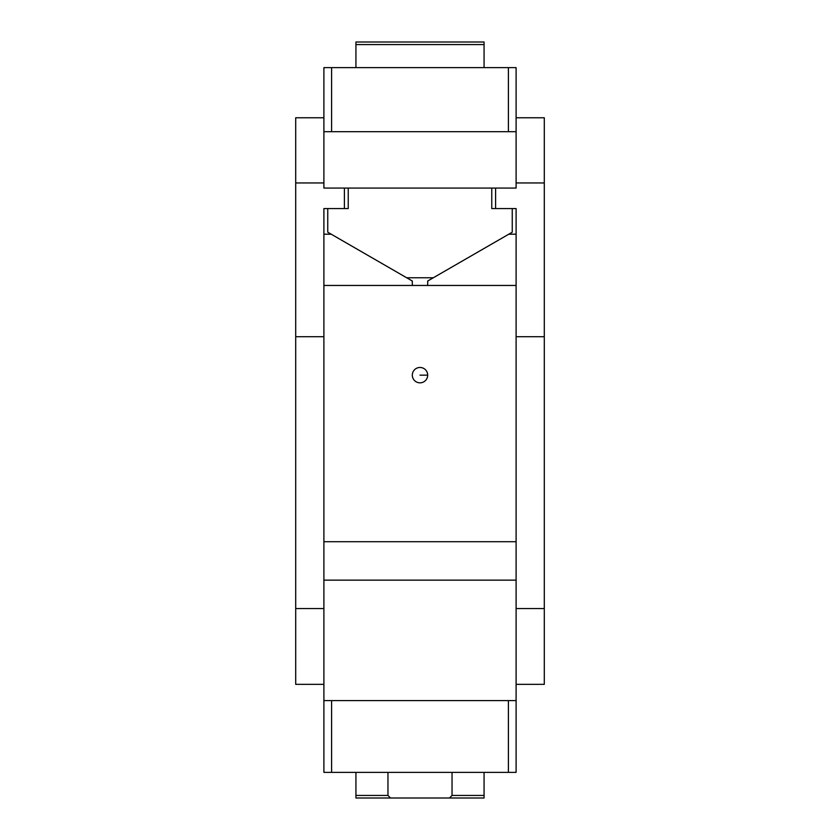 <?xml version="1.0" encoding="UTF-8"?>
<svg xmlns="http://www.w3.org/2000/svg" width="840" height="840" viewBox="0 0 840 840"><rect width="100%" height="100%" fill="white"/><g stroke="black" fill="none" stroke-linecap="round" stroke-linejoin="round"><path stroke-width="1.26" d="M323.894 580.146L516.106 580.146L516.106 285.453L323.894 285.453L323.894 772.37L387.965 772.37L387.965 795.438L390.526 798L355.929 798L355.929 795.438L387.965 795.438M323.894 684.337L295.712 684.337L295.712 336.714L323.894 336.714M323.894 182.952L295.712 182.952L295.712 117.768L323.894 117.768M516.106 684.337L544.288 684.337L544.288 336.714L516.106 336.714M516.106 182.952L544.288 182.952L544.288 117.768L516.106 117.768M516.106 580.146L516.106 700.613L331.59 700.613L331.59 772.37L323.894 772.37M295.712 608.559L323.894 608.559M544.288 608.559L516.106 608.559M323.894 700.613L331.59 700.613M508.41 700.613L508.41 772.37L331.59 772.37M508.41 772.37L516.106 772.37L516.106 700.613M484.071 772.37L484.071 795.438L452.036 795.438L452.036 772.37L387.965 772.37M355.929 772.37L355.929 795.438M452.036 795.438L449.474 798L484.071 798L484.071 795.438M449.474 798L390.526 798M412.314 375.155A7.686 7.686 0 0 1 420 367.469A7.686 7.686 0 0 1 427.686 375.155A7.686 7.686 0 0 1 420 382.841A7.686 7.686 0 0 1 412.314 375.155M323.894 541.726L516.106 541.726M412.314 285.453L412.314 281.022L331.223 234.203L323.894 234.203L323.894 285.453M516.106 285.453L516.106 234.203L508.778 234.203L427.686 281.022L427.686 285.453M323.894 234.203L323.894 208.572L327.747 208.572L327.747 232.197L406.686 277.767L433.314 277.767L512.253 232.197L512.253 208.572L491.757 208.572L491.757 188.066M344.4 208.572L344.4 188.066M295.712 182.952L295.712 336.714M544.288 182.952L544.288 336.714M495.6 208.572L495.6 188.066M516.106 234.203L516.106 208.572L512.253 208.572M348.243 188.066L348.243 208.572L327.747 208.572M516.106 188.066L323.894 188.066L323.894 131.691L508.41 131.691L508.41 67.63L516.106 67.63L516.106 188.066M484.071 67.63L484.071 44.562L355.929 44.562L355.929 67.63M484.071 44.562L484.071 42L355.929 42L355.929 44.562M516.106 131.691L508.41 131.691M331.59 131.691L331.59 67.63L508.41 67.63M331.59 67.63L323.894 67.63L323.894 131.691M420 375.155L427.686 375.155"/></g></svg>
